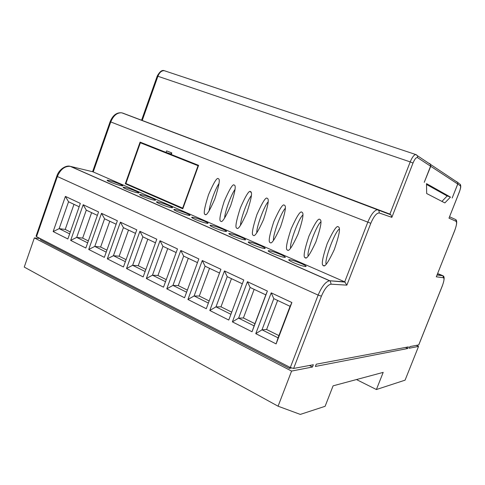 <?xml version="1.0" encoding="UTF-8"?>
<svg xmlns="http://www.w3.org/2000/svg" width="485" height="485" viewBox="0 0 485 485"><rect width="100%" height="100%" fill="white"/><g stroke="black" fill="none" stroke-linecap="round" stroke-linejoin="round"><path stroke-width="0.73" d="M205.203 214.491C206.38 216.074 209.581 210.927 214.806 199.032C219.02 185.955 220.251 179.214 218.499 178.807L218.317 178.698C217.068 177.171 213.812 182.487 208.538 194.661C204.427 207.689 203.282 214.285 205.094 214.437L205.203 214.491M220.881 221.275C222.088 222.882 225.343 217.698 230.66 205.719C234.952 192.496 236.207 185.658 234.419 185.197L234.225 185.082C232.952 183.53 229.629 188.889 224.27 201.172C220.081 214.346 218.917 221.027 220.772 221.215L220.881 221.275M236.941 228.217C238.177 229.854 241.488 224.64 246.889 212.569C251.266 199.208 252.546 192.266 250.733 191.751L250.521 191.623C249.217 190.041 245.834 195.449 240.378 207.835C236.116 221.16 234.934 227.932 236.819 228.15L236.941 228.217M253.394 235.334C254.655 236.995 258.026 231.751 263.519 219.602C267.981 206.095 269.29 199.044 267.447 198.462L267.217 198.323C265.877 196.716 262.433 202.16 256.886 214.661C252.546 228.132 251.339 235.001 253.261 235.261L253.394 235.334M270.26 242.627C271.545 244.313 274.977 239.044 280.554 226.816C285.107 213.164 286.447 206.004 284.58 205.343L284.325 205.185C282.961 203.554 279.451 209.041 273.801 221.645C269.381 235.273 268.15 242.239 270.115 242.548L270.26 242.627M287.544 250.102C288.854 251.818 292.346 246.525 298.014 234.225C302.664 220.42 304.04 213.151 302.149 212.4L301.87 212.224C300.47 210.569 296.899 216.092 291.145 228.799C286.641 242.585 285.386 249.654 287.381 250.011L287.544 250.102M305.265 257.771C306.605 259.511 310.157 254.201 315.917 241.833C320.664 227.889 322.082 220.493 320.167 219.644L319.858 219.444C318.427 217.759 314.789 223.318 308.939 236.128C304.337 250.066 303.058 257.25 305.089 257.668L305.265 257.771M323.446 265.635C324.811 267.399 328.424 262.076 334.274 249.666C339.13 235.571 340.591 228.041 338.657 227.077L338.318 226.847C336.851 225.131 333.14 230.727 327.187 243.634C322.495 257.729 321.179 265.028 323.252 265.519L323.446 265.635M171.435 152.775L170.993 154L166.082 152.429L140.092 142.111L125.3 183.76L182.796 208.811L198.595 165.343L171.278 154.497L171.835 152.939L166.64 150.883L166.082 152.429M198.535 165.5L145.439 144.415L140.365 142.778L125.9 183.5L182.997 208.265M456.652 181.596L457.676 182.481L457.731 184.015L430.735 166.294L424.236 182.342L430.571 166.185L417.518 157.613C416.209 157.255 414.705 159.062 413.008 163.039L391.85 217.353L390.952 214.861L389.898 214.109L122.644 113.06L389.898 214.109L410.213 161.905L157.904 76.26L142.293 120.292M430.735 166.294L430.68 164.536L429.916 163.718M428.807 163.293L429.522 163.536M457.731 184.015L452.172 198.044L457.773 184.039L457.719 182.512L456.058 181.408M441.926 201.402L447.225 195.94L450.462 197.086L426.509 183.621L426.673 193.527L444.86 202.918L450.462 197.086M447.182 195.988L426.527 184.458M405.448 347.448L407.746 348.509L315.383 366.454L316.25 364.199L408.388 346.896L407.746 348.509M418.785 344.896L409.849 346.623L409.213 348.224L418.555 346.411L416.348 345.399M309.43 365.478L312.461 367.018L291.588 371.074L34.356 237.899L40.164 238.529M40.752 238.832L40.431 239.754L289.424 368.382L291.436 368.012M418.555 346.411L405.084 380.155L376.396 389.534L356.463 379.555M376.396 389.534L383.192 372.377L333.092 385.836L325.108 406.303L300.312 414.408L278.081 406.206L24.25 267.077L34.356 237.899M278.081 406.206L291.588 371.074M312.461 367.018L313.34 364.744L293.619 368.448L290.315 367.521L36.52 236.65L36.066 236.074L56.806 176.207M289.848 367.278L289.424 368.382M293.51 262.627C299.554 265.156 303.701 266.465 305.95 266.556C306.629 266.253 305.059 265.246 301.252 263.537C295.31 261.057 291.194 259.76 288.914 259.645C288.181 259.918 289.709 260.912 293.51 262.627M272.679 253.467C278.669 255.971 282.828 257.28 285.15 257.408C285.853 257.141 284.392 256.195 280.76 254.57C274.874 252.115 270.751 250.812 268.393 250.666C267.635 250.903 269.06 251.836 272.679 253.467M252.455 244.579C258.396 247.053 262.567 248.368 264.962 248.532C265.689 248.296 264.319 247.405 260.863 245.859C255.019 243.421 250.884 242.118 248.453 241.936C247.683 242.148 249.017 243.027 252.455 244.579M232.818 235.946C238.711 238.396 242.894 239.717 245.355 239.911C246.101 239.705 244.822 238.862 241.53 237.389C235.728 234.982 231.581 233.673 229.084 233.455C228.296 233.637 229.538 234.467 232.818 235.946M213.739 227.556C219.59 229.987 223.779 231.309 226.307 231.539C227.065 231.357 225.871 230.563 222.73 229.162C216.977 226.774 212.818 225.458 210.254 225.216C209.453 225.367 210.617 226.149 213.739 227.556M109.774 181.857C115.388 184.161 119.637 185.512 122.523 185.913C123.293 185.852 122.481 185.288 120.098 184.221C114.569 181.954 110.344 180.614 107.421 180.19C106.627 180.238 107.409 180.796 109.774 181.857M125.954 188.968C131.599 191.29 135.836 192.636 138.674 193.012C139.444 192.933 138.583 192.339 136.091 191.223C130.526 188.938 126.312 187.598 123.445 187.204C122.638 187.271 123.475 187.859 125.954 188.968M142.566 196.267C148.246 198.607 152.478 199.953 155.255 200.299C156.031 200.208 155.109 199.577 152.502 198.413C146.906 196.11 142.699 194.77 139.886 194.406C139.08 194.485 139.971 195.103 142.566 196.267M159.632 203.773C165.349 206.131 169.574 207.471 172.29 207.786C173.066 207.677 172.084 207.01 169.356 205.792C163.718 203.464 159.529 202.136 156.77 201.802C155.964 201.893 156.916 202.554 159.632 203.773M177.164 211.478C182.93 213.861 187.137 215.194 189.799 215.485C190.569 215.352 189.526 214.649 186.664 213.37C180.99 211.023 176.807 209.702 174.115 209.393C173.309 209.508 174.327 210.205 177.164 211.478M195.194 219.408C201.002 221.809 205.203 223.142 207.798 223.397C208.562 223.245 207.447 222.494 204.452 221.154C198.735 218.79 194.564 217.474 191.933 217.195C191.132 217.328 192.218 218.068 195.194 219.408M250.624 191.672L250.436 192.175L250.593 191.66M391.85 217.353L379.276 212.988C376.633 212.854 373.808 216.298 370.807 223.306L346.86 285.156L344.708 281.852L92.865 171.781M80.34 203.397L67.87 238.978L53.156 231.563L65.408 196.401L80.34 203.397M98.576 211.945L85.833 248.029L70.671 240.39L83.184 204.731L98.576 211.945M117.376 220.754L104.348 257.359L88.719 249.478L101.504 213.315L117.376 220.754M107.324 258.857L120.395 222.172L136.77 229.841L123.451 266.98L107.324 258.857L113.417 255.704L125.36 261.664M156.788 239.226L143.166 276.917L126.524 268.532L139.892 231.303L156.788 239.226M177.468 248.914L163.518 287.175L146.337 278.511L160.014 240.736L177.468 248.914M198.826 258.923L184.549 297.766L166.791 288.824L180.79 250.472L198.826 258.923M220.911 269.278L206.283 308.721L187.931 299.475L202.263 260.536L220.911 269.278M224.47 270.939L243.755 279.978L228.762 320.045L209.787 310.485L224.47 270.939L227.216 276.656L215.983 306.859L230.915 314.31M267.399 291.061L252.03 331.77L232.388 321.87L247.435 281.706L267.399 291.061L265.822 294.874L250.114 287.459L238.602 318.142L254.116 325.884L265.822 294.874M291.885 302.537L276.117 343.907L255.777 333.656L271.212 292.849L291.885 302.537L290.072 306.32L273.807 298.645L262.003 329.818L278.063 337.827L290.072 306.32M449.231 217.547L459.398 191.775C460.598 188.526 460.889 186.495 460.271 185.682L457.773 184.039M436.542 276.256L454.7 230.502C456.591 225.416 457.034 222.342 456.027 221.287L448.952 218.123M429.352 163.427L430.51 164.427L430.571 166.185M277.632 300.451L266.611 329.497L262.003 329.818L255.777 333.656M278.063 337.827L276.117 343.907M266.611 329.497L278.911 335.608M254.158 289.369L243.409 317.966L238.602 318.142L232.388 321.87M254.116 325.884L252.03 331.77M243.409 317.966L254.94 323.695M231.472 278.663L220.984 306.823L215.983 306.859L209.787 310.485M242.33 283.792L227.216 276.656M220.984 306.823L231.715 312.158M219.523 273.025L205.082 266.21L194.115 295.953L208.38 303.07M209.526 268.308L199.286 296.044L194.115 295.953L187.931 299.475M199.286 296.044L209.168 300.949M197.468 262.615L183.669 256.104L172.957 285.398L186.592 292.206M188.295 258.287L178.286 285.604L172.957 285.398L166.791 288.824M178.286 285.604L187.362 290.115M176.14 252.552L162.942 246.319L152.472 275.183L165.518 281.688M167.731 248.581L157.946 275.504L152.478 275.183L146.337 278.511M157.946 275.504L166.264 279.639M155.497 242.809L142.869 236.85L132.635 265.289L145.118 271.515M147.81 239.178L138.243 265.713L132.641 265.289L126.524 268.532M138.243 265.713L145.846 269.49M135.503 233.37L123.42 227.671L113.417 255.704L119.146 256.225L126.076 259.663M128.501 230.066L119.146 256.225M116.139 224.234L104.566 218.771L94.781 246.41L106.215 252.115M109.78 221.233L100.625 247.023L94.781 246.41L88.719 249.478M100.625 247.023L106.912 250.145M97.364 215.37L86.288 210.144L76.703 237.395L87.658 242.858M91.617 212.66L82.656 238.093L76.709 237.395M82.656 238.093L88.343 240.918M79.158 206.78L68.543 201.772L59.164 228.647L69.658 233.879M73.987 204.337L65.214 229.423L59.17 228.647L53.156 231.563M65.214 229.423L70.325 231.969M68.543 201.772L65.408 196.401M86.288 210.144L83.184 204.731M70.671 240.39L76.703 237.395M104.566 218.771L101.504 213.315M123.42 227.671L120.395 222.172M142.869 236.85L139.892 231.303M162.942 246.319L160.014 240.736M183.669 256.104L180.79 250.472M205.082 266.21L202.263 260.536M273.807 298.645L271.212 292.849M250.114 287.459L247.435 281.706M339.318 229.005C334.601 231.939 324.041 260.978 326.205 264.198M320.858 221.918C316.275 225.301 306.459 252.321 308.181 256.098M302.852 215.031C298.396 218.826 289.302 243.919 290.612 248.174M285.277 208.35C280.96 212.509 272.558 235.752 273.498 240.414M268.126 201.857C263.949 206.337 256.213 227.804 256.808 232.812M251.375 195.558C247.344 200.317 240.245 220.075 240.53 225.361M235.013 189.447C231.133 194.424 224.646 212.551 224.652 218.056M219.02 183.518C215.304 188.671 209.405 205.222 209.162 210.878M127.894 184.367L125.3 183.76M182.627 208.186L198.062 165.712L198.42 165.828M198.062 165.712L140.365 142.778M418.719 344.956L442.308 285.847C444.084 281.088 444.46 278.39 443.429 277.741L436.276 276.808M346.86 285.156L331.109 284.174C327.842 284.713 324.617 288.708 321.422 296.159L293.619 368.448M437.137 274.759L442.478 275.516L437.622 273.54M416.13 154.654L164.342 70.719C161.663 70.501 159.51 72.35 157.904 76.26L157.213 76.115L141.638 120.05M370.807 223.306L110.756 121.941L93.241 171.872L70.598 166.422L329.8 280.76L344.708 281.852L367.782 222.203C371.049 214.455 374.268 210.302 377.439 209.75L390.952 214.861M290.315 367.521L318.13 295.104L57.369 176.51L36.52 236.65M70.095 166.313L70.204 166.337C64.663 166.052 60.382 169.441 57.369 176.51L56.854 176.079C58.831 169.441 66.118 164.894 70.204 166.337L329.533 280.754L345.187 282.118M321.422 296.159L318.13 295.104C321.816 286.447 325.617 281.664 329.533 280.754L330.267 281.033L331.109 284.174M122.196 112.975L121.783 112.817C117.109 112.502 113.429 115.539 110.756 121.941L110.144 121.668C112.829 115.224 116.709 112.271 121.783 112.817L377.439 209.75L378.973 210.593L379.276 212.988M449.54 216.765L455.439 219.456M457.719 182.512L459.489 183.694M165.07 70.956L164.342 70.719C162.16 69.707 159.789 71.489 157.231 76.066M413.008 163.039L410.213 161.905C412.171 157.219 414.032 154.763 415.791 154.539L417.458 155.752L416.239 154.691M459.398 191.775L459.44 191.805C461.199 186.634 460.683 186.731 460.665 185.337L460.216 184.173L460.271 185.682M454.7 230.502L454.742 230.514C456.9 224.494 457.27 220.875 455.864 219.65L456.027 221.287M442.478 275.516L442.932 275.789L443.429 277.741M417.518 157.613L417.458 155.752L430.51 164.427M457.676 182.481L430.68 164.536M110.131 121.693L92.593 171.714M459.44 191.805L449.098 217.886M454.742 230.514L436.415 276.571M437.058 274.959L442.932 275.789C444.709 276.304 444.515 279.657 442.35 285.847L418.767 344.938M191.793 217.583L191.933 217.195M173.976 209.775L174.115 209.393M156.637 202.184L156.77 201.802M139.753 194.782L139.886 194.406M123.311 187.58L123.445 187.204M107.294 180.559L107.421 180.19M210.108 225.598L210.254 225.216M228.944 233.843L229.084 233.455M248.314 242.318L248.453 241.936M268.253 251.036L268.393 250.666M288.775 260.015L288.914 259.645M323.252 265.519L324.271 265.641M305.089 257.668L305.999 257.796M205.094 214.437L205.622 214.54"/></g></svg>
